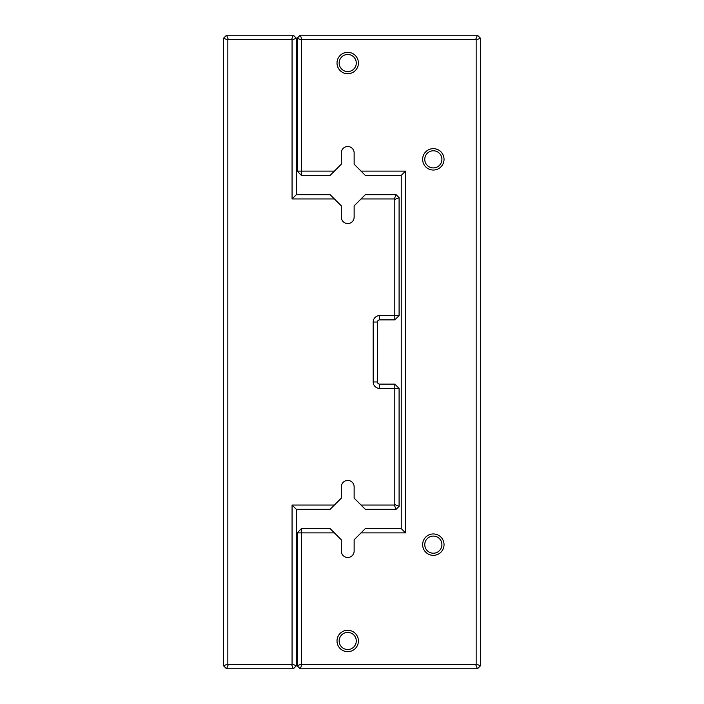<?xml version="1.0" encoding="UTF-8"?>
<svg xmlns="http://www.w3.org/2000/svg" width="704" height="704" viewBox="0 0 704 704"><rect width="100%" height="100%" fill="white"/><g stroke="black" fill="none" stroke-linecap="round" stroke-linejoin="round"><path stroke-width="1.06" d="M334.391 505.05L330.106 509.326L296.349 509.326L296.349 665.799L293.348 668.8L226.565 668.8L223.564 665.799L223.564 38.201L226.565 35.2L293.348 35.2L296.349 38.201L296.349 194.674L330.106 194.674L334.391 198.95L292.063 198.95L292.063 39.97L291.579 39.477L228.334 39.477L227.85 39.97L227.85 664.03L228.334 664.523L291.579 664.523L292.063 664.03L292.063 505.05L334.391 505.05L341.299 498.142L341.299 486.851A6.424 6.424 0 0 1 347.723 480.436A6.424 6.424 0 0 1 354.138 486.851L354.138 498.142L361.046 505.05L394.319 505.05L394.812 504.557L394.812 388.388L379.614 388.388A6.424 6.424 0 0 1 373.19 381.964L373.19 322.036A6.424 6.424 0 0 1 379.614 315.612L394.812 315.612L394.812 199.443L394.319 198.95L361.046 198.95L354.138 205.858L354.138 217.149A6.424 6.424 0 0 1 347.723 223.564A6.424 6.424 0 0 1 341.299 217.149L341.299 205.858L334.391 198.95M361.046 198.95L365.332 194.674L396.097 194.674L399.089 197.666L399.089 315.612L394.812 319.889L379.614 319.889A2.138 2.138 0 0 0 377.476 322.036L377.476 381.964A2.138 2.138 0 0 0 379.614 384.111L394.812 384.111L394.812 388.388L399.089 388.388L399.089 506.334L396.097 509.326L365.332 509.326L361.046 505.05M396.097 194.674L394.319 198.95M399.089 197.666L394.812 199.443M399.089 315.612L394.812 315.612L394.812 319.889M394.319 505.05L396.097 509.326M394.812 504.557L399.089 506.334M394.812 384.111L399.089 388.388M292.063 198.95L296.349 194.674M292.063 39.97L296.349 38.201M291.579 39.477L293.348 35.2M296.349 509.326L292.063 505.05M228.334 39.477L226.565 35.2M296.349 665.799L292.063 664.03M227.85 39.97L223.564 38.201M293.348 668.8L291.579 664.523M227.85 664.03L223.564 665.799M226.565 668.8L228.334 664.523M334.391 171.125L330.106 175.402L301.479 175.402L297.202 171.125L297.202 38.201L300.203 35.2L477.435 35.2L480.436 38.201L480.436 665.799L477.435 668.8L300.203 668.8L297.202 665.799L297.202 532.875L301.479 532.875L301.479 664.03L301.972 664.523L475.666 664.523L476.15 664.03L476.15 39.97L475.666 39.477L301.972 39.477L301.479 39.97L301.479 171.125L334.391 171.125L341.299 164.217L341.299 152.926A6.424 6.424 0 0 1 347.723 146.511A6.424 6.424 0 0 1 354.138 152.926L354.138 164.217L361.046 171.125L405.513 171.125L405.513 532.875L361.046 532.875L354.138 539.783L354.138 551.074A6.424 6.424 0 0 1 347.723 557.489A6.424 6.424 0 0 1 341.299 551.074L341.299 539.783L334.391 532.875L301.479 532.875L301.479 528.598L330.106 528.598L334.391 532.875M361.046 532.875L365.332 528.598L401.236 528.598L401.236 175.402L365.332 175.402L361.046 171.125M337.014 640.974A10.701 10.701 0 0 0 353.074 650.241A10.701 10.701 0 0 0 353.074 631.708A10.701 10.701 0 0 0 337.014 640.974M337.014 63.026A10.701 10.701 0 0 0 353.074 72.292A10.701 10.701 0 0 0 353.074 53.759A10.701 10.701 0 0 0 337.014 63.026M422.638 159.35A10.701 10.701 0 0 0 438.689 168.617A10.701 10.701 0 0 0 438.689 150.084A10.701 10.701 0 0 0 422.638 159.35M422.638 544.65A10.701 10.701 0 0 0 438.689 553.916A10.701 10.701 0 0 0 438.689 535.383A10.701 10.701 0 0 0 422.638 544.65M424.776 544.65A8.562 8.562 0 0 0 437.624 552.068A8.562 8.562 0 0 0 437.624 537.231A8.562 8.562 0 0 0 424.776 544.65M424.776 159.35A8.562 8.562 0 0 0 437.624 166.769A8.562 8.562 0 0 0 437.624 151.932A8.562 8.562 0 0 0 424.776 159.35M339.161 63.026A8.562 8.562 0 0 0 352 70.444A8.562 8.562 0 0 0 352 55.616A8.562 8.562 0 0 0 339.161 63.026M339.161 640.974A8.562 8.562 0 0 0 352 648.384A8.562 8.562 0 0 0 352 633.556A8.562 8.562 0 0 0 339.161 640.974M301.479 175.402L301.479 171.125L297.202 171.125M297.202 38.201L301.479 39.97M300.203 35.2L301.972 39.477M477.435 35.2L475.666 39.477M480.436 38.201L476.15 39.97M480.436 665.799L476.15 664.03M477.435 668.8L475.666 664.523M300.203 668.8L301.972 664.523M297.202 665.799L301.479 664.03M297.202 532.875L301.479 528.598M405.513 171.125L401.236 175.402M405.513 532.875L401.236 528.598M379.614 319.889L379.614 315.612M377.476 322.036L373.19 322.036M377.476 381.964L373.19 381.964M379.614 384.111L379.614 388.388"/></g></svg>
